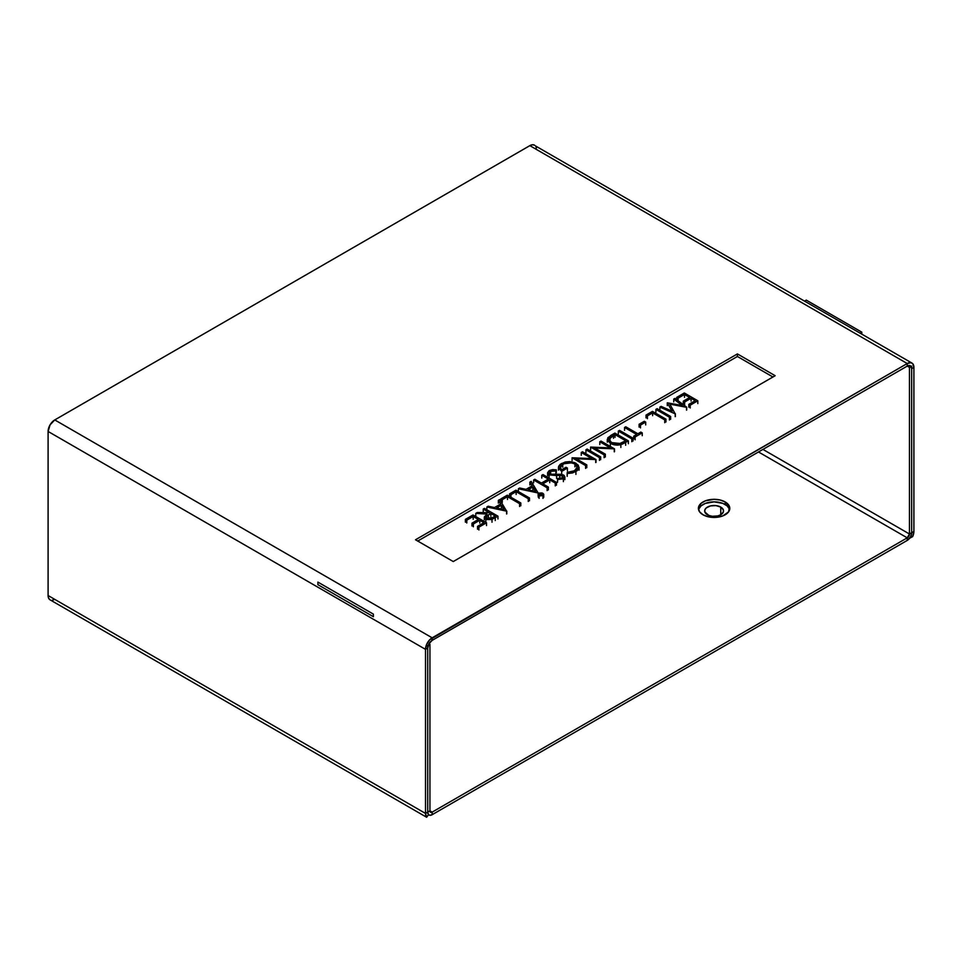 <?xml version="1.0" encoding="UTF-8"?>
<svg xmlns="http://www.w3.org/2000/svg" width="962" height="962" viewBox="0 0 962 962"><rect width="100%" height="100%" fill="white"/><g stroke="black" fill="none" stroke-linecap="round" stroke-linejoin="round"><path stroke-width="1.44" d="M729.641 509.644A15.693 9.067 0 0 0 725.204 504.521L725.204 501.96A15.693 9.067 180 0 1 729.797 508.369A15.693 9.067 180 0 1 720.105 516.738A15.693 9.067 180 0 1 703.006 514.778L699.602 511.832L698.4 508.369L701.045 503.33L705.374 500.829L714.105 499.302L720.105 499.999L725.204 501.96L729.497 506.601L728.607 511.832L722.823 515.909L714.105 517.436L708.092 516.738L703.006 514.778A15.693 9.067 180 0 1 698.4 508.369A15.693 9.067 180 0 1 708.092 499.999A15.693 9.067 180 0 1 725.204 501.96L725.204 504.521A15.693 9.067 0 0 0 709.138 502.332A15.693 9.067 0 0 0 698.556 509.644M720.754 507.082L720.754 514.778L720.754 507.082A9.416 5.435 180 0 1 723.52 510.93A9.416 5.435 180 0 1 717.7 515.957A9.416 5.435 180 0 1 707.443 514.778A9.416 5.435 180 0 1 704.677 510.93A9.416 5.435 180 0 1 710.497 505.904A9.416 5.435 180 0 1 720.754 507.082L723.34 509.872L723.34 511.988L720.754 514.778L717.7 515.957L712.265 516.269L708.862 515.452L704.857 511.988L704.857 509.872L706.264 507.912L710.497 505.904L715.932 505.603L720.754 507.082M911.952 363.071A9.416 5.435 -60 0 0 907.238 363.528L529.846 145.647L532.383 144.757L534.547 145.178A9.416 5.435 120 0 0 529.846 145.647L54.762 419.925L432.154 637.818A9.416 5.435 -60 0 0 425.505 649.35L48.1 431.457L50.048 424.903L54.762 419.925A9.416 5.435 120 0 0 48.1 431.457L48.1 595.526A9.416 5.435 120 0 0 50.048 599.831L48.605 598.172L48.1 595.526L425.505 813.419L426.731 817.159A9.416 5.435 -60 0 1 425.505 813.419L48.1 595.526L48.1 431.457L425.505 649.35L425.505 813.419L427.717 812.132A6.277 3.62 -60 0 0 428.547 814.634L426.731 817.159L428.547 814.634L427.717 812.132L427.717 648.075A6.277 3.62 -60 0 1 432.154 640.379L429.016 643.698L429.942 644.227L429.942 810.846L425.505 813.419L425.505 649.35L427.717 648.075L429.016 643.698L429.942 644.227L427.717 645.502L429.942 644.227L429.942 810.846L427.717 812.132A6.277 3.62 -60 0 0 429.016 815.006A6.277 3.62 -60 0 0 432.154 814.694L907.238 540.416L432.154 814.694L432.154 812.132L907.238 537.842L758.501 451.972L907.238 537.842L907.238 540.416L910.377 537.097L911.591 533.766L911.675 532.72L909.463 534.006L909.463 367.376L911.675 366.101L911.675 532.72L911.675 366.101L909.463 367.376L907.238 366.101L432.154 640.379L432.154 637.818L907.238 363.528L907.238 366.101L432.154 640.379L432.154 637.818L54.762 419.925L529.846 145.647L907.238 363.528L429.617 639.874L426.623 644.432L425.505 649.35L427.717 648.075L427.717 812.132L427.717 645.502L427.717 812.132L428.463 814.549L429.689 815.259L432.154 814.694L432.154 812.132L907.238 537.842L907.238 540.416A6.277 3.62 -60 0 0 911.675 532.72L909.463 534.006L909.463 367.376L907.238 366.101L910.377 365.788L911.675 368.662L913.9 367.376L913.9 531.433L913.9 367.376L912.782 363.756L910.942 362.698L907.238 363.528L907.238 366.101A6.277 3.62 -60 0 1 910.377 365.788A6.277 3.62 -60 0 1 911.675 368.662L913.9 367.376A9.416 5.435 -60 0 0 911.952 363.071L535.377 145.863M429.942 810.846L432.154 812.132L430.591 812.289L429.942 810.846L432.154 812.132A3.139 1.816 -60 0 1 430.591 812.289A3.139 1.816 -60 0 1 429.942 810.846M762.938 449.41L909.463 534.006L907.238 537.842A3.139 1.816 -60 0 0 909.463 534.006L762.938 449.41M729.497 509.163L727.152 505.892L722.823 503.391L714.105 501.863L705.374 503.391L701.045 505.892L698.701 509.163M911.675 532.72L911.675 368.662L911.675 532.72L910.858 536.171L912.661 536.604L913.9 531.433L911.675 532.72A6.277 3.62 -60 0 1 910.858 536.171L912.661 536.604L909.595 538.275L912.661 536.604A9.416 5.435 -60 0 0 913.9 531.433L911.675 532.72M772.931 376.996L737.409 356.481L417.724 541.053L737.409 356.481L737.409 353.92L415.512 539.766L453.246 561.555L775.156 375.709L737.409 353.92L775.156 375.709L453.246 561.555L415.512 539.766L737.409 353.92L737.409 356.481L772.931 376.996M54.762 599.374L52.213 600.252M535.99 146.837L536.375 148.064M861.796 334.115L861.796 332.167L806.288 300.12L804.617 301.094L806.288 300.12L861.796 332.167L861.796 334.115M317.893 582.094L317.893 584.668L317.893 582.094L373.388 614.141L373.388 616.702L317.893 584.668L373.388 616.702L373.388 614.141L317.893 582.094M860.112 333.141L861.796 332.167L860.112 333.141M684.319 392.977L697.823 400.781L697.823 403.595L697.823 400.781L690.199 405.17L688.816 404.377L695.225 400.673L691.065 398.28L684.655 401.972L683.273 401.178L689.682 397.474L684.487 394.48L678.078 398.172L676.695 397.378L684.319 392.977L697.823 400.781L690.199 405.17L690.199 407.996L690.199 405.17L688.816 404.377L688.816 407.191L688.816 404.377L695.225 400.673L691.065 398.28L691.065 401.094L691.065 398.28L684.655 401.972L684.655 404.798L684.655 401.972L683.273 401.178L683.273 403.992L683.273 401.178L689.682 397.474L684.487 394.48L684.487 397.294L684.487 394.48L678.078 398.172L678.078 400.721L678.078 398.172L676.695 397.378L676.695 399.675L676.695 397.378L684.319 392.977M673.737 401.9L673.737 399.086L674.963 398.376L686.688 407.203L669.853 404.124L675.192 413.84L659.896 407.07L661.11 406.373L672.125 411.243L667.279 402.813L682.19 405.447L673.737 399.086L673.737 401.9M667.279 405.627L667.279 402.813L667.279 405.627M659.896 409.896L659.896 407.07L659.896 409.896M675.192 416.654L675.192 413.84L675.192 416.654M675.372 416.558L675.372 413.732L675.372 416.558M686.519 410.125L686.519 407.311L686.519 410.125M686.688 410.028L686.688 407.203L686.688 410.028M674.963 398.376L686.519 407.311L669.853 404.124L675.192 413.84L659.896 407.07L661.11 406.373L672.125 411.243L667.279 402.813L682.19 405.447L673.737 399.086L674.963 398.376M657.118 408.67L670.634 416.474L670.634 419.3L670.634 416.474L669.42 417.171L655.904 409.379L657.118 408.67L670.634 416.474L669.42 417.171L669.42 419.997L669.42 417.171L655.904 409.379L655.904 412.193L655.904 409.379L657.118 408.67M652.44 411.375L665.957 419.179L665.957 421.993L665.957 419.179L664.742 419.877L652.621 412.878L647.426 415.873L646.031 415.079L652.44 411.375L665.957 419.179L664.742 419.877L664.742 422.691L664.742 419.877L652.621 412.878L652.621 415.692L652.621 412.878L647.426 415.873L647.426 418.698L647.426 415.873L646.031 415.079L646.031 417.893L646.031 415.079L652.44 411.375M644.299 421.272L645.694 422.077L645.694 424.891L645.694 422.077L640.488 425.072L639.105 424.278L644.299 421.272L645.694 422.077L640.488 425.072L640.488 427.898L640.488 425.072L639.105 424.278L639.105 427.092L639.105 424.278L644.299 421.272M637.89 433.778L640.836 432.07L642.231 432.876L635.124 436.976L633.742 436.171L636.688 434.475L624.554 427.477L625.769 426.779L637.89 433.778L640.836 432.07L642.231 432.876L642.231 435.69L642.231 432.876L635.124 436.976L635.124 439.79L635.124 436.976L633.742 436.171L633.742 438.997L633.742 436.171L636.688 434.475L624.554 427.477L624.554 430.291L624.554 427.477L625.769 426.779L637.89 433.778M619.54 430.375L633.044 438.179L633.044 440.993L633.044 438.179L631.83 438.876L618.326 431.072L619.54 430.375L633.044 438.179L631.83 438.876L631.83 441.69L631.83 438.876L618.326 431.072L618.326 433.898L618.326 431.072L619.54 430.375M614.862 433.08L607.84 437.71L607.78 440.969L612 444.083L617.388 445.117L622.186 444.191L628.366 440.873L614.862 433.08L628.366 440.873L620.863 444.648C616.895 445.514 613.395 445.057 610.365 443.278L607.287 439.321L610.678 435.497L614.862 433.08M613.479 435.473L615.031 434.571L625.769 440.776L619.203 443.783L612.469 443.037L609.932 441.293L609.283 439.117L613.479 435.473L613.479 438.287L613.479 435.473L609.968 437.902L609.968 440.716L609.968 437.902L609.235 439.598L611.579 442.58L620.286 443.506L625.769 440.776L615.031 434.571L615.031 437.397L615.031 434.571L613.479 435.473M610.365 446.091L610.365 443.278L610.365 446.091M620.863 447.462L620.863 444.648L620.863 447.462M625.637 445.274L625.637 442.448L625.637 445.274M628.366 443.698L628.366 440.873L628.366 443.698M599.795 444.588L599.795 441.774L601.01 441.077L614.514 448.869L594.696 448.039L605.338 454.172L604.124 454.87L590.608 447.077L610.401 447.895L599.795 441.774L599.795 444.588M590.608 449.891L590.608 447.077L590.608 449.891M604.124 457.696L604.124 454.87L604.124 457.696M605.338 456.998L605.338 454.172L605.338 456.998M614.261 451.839L614.261 449.026L614.261 451.839M614.514 451.695L614.514 448.869L614.514 451.695M601.01 441.077L614.514 448.869L594.696 448.039L605.338 454.172L604.124 454.87L590.608 447.077L610.401 447.895L599.795 441.774L601.01 441.077M587.145 449.074L600.661 456.878L600.661 459.692L600.661 456.878L599.446 457.575L585.93 449.771L587.145 449.074L600.661 456.878L599.446 457.575L599.446 460.389L599.446 457.575L585.93 449.771L585.93 452.597L585.93 449.771L587.145 449.074M581.264 455.291L581.264 452.477L582.467 451.779L595.983 459.571L576.166 458.73L586.796 464.874L585.593 465.572L572.077 457.78L591.87 458.597L581.264 452.477L581.264 455.291M572.077 460.594L572.077 457.78L572.077 460.594M585.593 468.398L585.593 465.572L585.593 468.398M586.796 467.688L586.796 464.874L586.796 467.688M595.731 462.542L595.731 459.716L595.731 462.542M595.983 462.397L595.983 459.571L595.983 462.397M582.467 451.779L595.983 459.571L576.166 458.73L586.796 464.874L585.593 465.572L572.077 457.78L591.87 458.597L581.264 452.477L582.467 451.779M575.901 474.386L575.901 471.572L567.171 473.544L567.171 476.358L567.231 472.378L574.554 470.743L577.152 467.207L574.915 464.009C570.743 462.193 566.678 462.313 562.734 464.369L560.209 467.64L561.519 469.877L566.017 467.267L567.4 468.073L561.688 471.368L558.465 467.316L561.447 463.504L569.865 461.604L576.07 463.275L579.052 467.376L575.901 471.572L575.901 474.386M561.688 474.194L561.688 471.368L561.688 474.194M567.4 470.899L567.4 468.073L567.4 470.899M562.734 467.195L562.734 464.369L562.734 467.195M574.915 466.823L574.915 464.009L574.915 466.823M567.171 473.544L572.534 472.931L577.188 470.683L578.98 468.013L578.282 465.187L574.735 462.626L569.865 461.604L565.283 461.988L560.197 464.345L558.633 466.354L558.549 468.013L561.688 471.368L567.4 468.073L566.017 467.267L561.519 469.877L560.834 469.228L560.605 466.269L564.021 463.732L571.368 462.854L574.603 463.84L576.647 465.572L577.068 467.869L575.589 470.033L572.089 471.741L567.231 472.378L567.171 473.544M549.266 470.55L556.325 469.877L556.325 472.703L556.325 469.877L555.868 470.935L550.649 471.344L549.422 472.967L550.288 474.194L560.75 474.302L563.552 475.048L564.862 476.839L563.383 478.799L557.491 479.557L557.756 478.439L562.133 477.922L562.397 475.781L549.062 474.879L547.618 472.823L549.266 470.55L547.618 472.703L549.062 474.879L549.062 477.705L549.062 474.879L556.601 475.565L556.601 478.379L556.601 475.565L559.764 475.288L559.764 478.114L559.764 475.288L561.567 475.456L562.397 475.781L562.397 477.741L562.397 475.781L562.95 477.164L561.195 478.306L557.756 478.439L557.491 482.371L557.491 479.557L563.383 478.799L563.383 481.613L563.383 478.799L564.85 476.936L564.129 475.456L560.75 474.302L550.685 474.386L549.591 472.354L550.649 471.344L550.649 474.17L550.649 471.344L553.138 470.731L555.868 470.935L555.868 473.749L556.325 469.877L552.597 469.6L549.266 470.55M563.071 476.707L562.397 475.781M542.977 474.579L556.493 482.371L556.493 485.197L556.493 482.371L555.278 483.068L549.735 479.87L542.808 483.874L548.352 487.073L547.137 487.77L533.633 479.978L534.836 479.268L541.426 483.068L548.352 479.076L541.774 475.276L542.977 474.579L556.493 482.371L555.278 483.068L555.278 485.894L555.278 483.068L549.735 479.87L549.735 482.696L549.735 479.87L542.808 483.874L548.352 487.073L548.352 489.898L548.352 487.073L547.137 487.77L547.137 490.596L547.137 487.77L533.633 479.978L533.633 482.792L533.633 479.978L534.836 479.268L541.426 483.068L548.352 479.076L541.774 475.276L541.774 478.09L541.774 475.276L542.977 474.579M538.131 492.977L531.204 481.373L529.882 482.142L532.154 485.822L526.034 489.357L519.708 488.011L518.386 488.768L538.131 492.977L538.131 495.791L538.131 492.977L518.386 488.768L519.708 488.011L526.034 489.357L532.154 485.822L529.882 482.142L531.204 481.373L538.131 492.977M532.888 487L535.593 491.39L528.054 489.79L532.888 487L532.888 489.826L532.888 487L528.054 489.79L535.593 491.39L532.888 487M538.311 493.963L538.311 492.869L538.311 493.963M529.882 484.956L529.882 482.142L529.882 484.956M518.386 491.57L518.386 488.768L518.386 491.57M542.977 495.574L543.674 494.131L542.003 492.965L539.417 493.073L538.263 494.095L539.971 495.875L542.977 495.574L542.977 498.388L542.977 495.574L539.081 495.514L538.227 494.36L538.997 493.278L542.893 493.314L543.746 494.504L542.977 495.574M542.027 493.819L542.508 494.612L541.606 495.262L539.466 494.408L541.534 493.626L542.027 495.117L542.027 493.819L539.862 493.771L539.862 494.961L539.862 493.771L539.947 495.021L542.111 495.081L542.027 493.819L542.111 495.081M539.081 498.34L539.081 495.514L539.081 498.34M539.862 493.771L539.947 495.021M515.957 490.175L529.473 497.967L529.473 500.793L529.473 497.967L528.258 498.677L516.137 491.678L510.942 494.672L509.559 493.867L515.957 490.175L529.473 497.967L528.258 498.677L528.258 501.491L528.258 498.677L516.137 491.678L516.137 494.492L516.137 491.678L510.942 494.672L510.942 497.27L510.942 494.672L509.559 493.867L509.559 496.476L509.559 493.867L515.957 490.175M507.299 495.177L520.815 502.97L520.815 505.796L520.815 502.97L519.6 503.667L507.479 496.669L502.284 499.675L500.889 498.869L507.299 495.177L520.815 502.97L519.6 503.667L519.6 506.493L519.6 503.667L507.479 496.669L507.479 499.494L507.479 496.669L502.284 499.675L502.284 502.489L502.284 499.675L500.889 498.869L500.889 501.539L500.889 498.869L507.299 495.177M506.613 511.171L499.687 499.567L498.364 500.336L500.637 504.028L494.504 507.563L488.179 506.216L486.868 506.974L506.613 511.171L506.613 513.997L506.613 511.171L486.868 506.974L488.179 506.216L494.504 507.563L500.637 504.028L498.364 500.336L499.687 499.567L506.613 511.171M501.358 505.206L504.076 509.595L496.536 507.984L501.358 505.206L501.358 508.02L501.358 505.206L496.536 507.984L504.076 509.595L501.358 505.206M506.782 513.888L506.782 511.075L506.782 513.888M498.364 503.162L498.364 500.336L498.364 503.162M486.868 509.776L486.868 506.974L486.868 509.776M497.955 516.173L484.439 508.369L483.225 509.066L489.466 512.674L477.284 512.505L475.781 513.371L486.976 514.105L484.319 516.991L487.193 519.564L491.642 519.516L497.955 516.173L497.955 518.987L497.955 516.173L492.003 519.396L485.846 518.987L484.319 516.979L486.976 514.105L475.781 513.371L477.284 512.505L489.466 512.674L483.225 509.066L484.439 508.369L497.955 516.173M490.848 513.467L495.346 516.077L490.163 518.686L486.544 517.893L486.712 516.017L490.848 513.467L490.848 516.293L490.848 513.467L488.359 514.886L488.359 517.712L488.359 514.886L486.171 517.039L487.061 518.29L492.821 517.532L495.346 516.077L490.848 513.467M483.225 511.892L483.225 509.066L483.225 511.892M475.781 516.197L475.781 513.371L475.781 516.197M485.846 521.801L485.846 518.987L485.846 521.801M492.003 522.21L492.003 519.396L492.003 522.21M495.25 520.55L495.25 517.736L495.25 520.55M473.003 514.971L486.519 522.775L486.519 525.589L486.519 522.775L478.896 527.176L477.513 526.37L483.922 522.667L479.761 520.274L473.352 523.977L471.969 523.172L478.379 519.468L473.184 516.474L466.774 520.177L465.392 519.372L473.003 514.971L486.519 522.775L478.896 527.176L478.896 529.99L478.896 527.176L477.513 526.37L477.513 529.196L477.513 526.37L483.922 522.667L479.761 520.274L479.761 523.087L479.761 520.274L473.352 523.977L473.352 526.791L473.352 523.977L471.969 523.172L471.969 525.986L471.969 523.172L478.379 519.468L473.184 516.474L473.184 519.288L473.184 516.474L466.774 520.177L466.774 522.991L466.774 520.177L465.392 519.372L465.392 522.186L465.392 519.372L473.003 514.971M426.611 817.243L50.048 599.831M607.287 442.147L607.287 439.321M579.052 470.202L579.052 467.376M558.465 470.141L558.465 467.316M547.618 475.649L547.618 472.823M564.862 479.653L564.862 476.839M543.746 497.33L543.746 494.504M538.227 497.186L538.227 494.36M484.319 519.805L484.319 516.979"/></g></svg>
